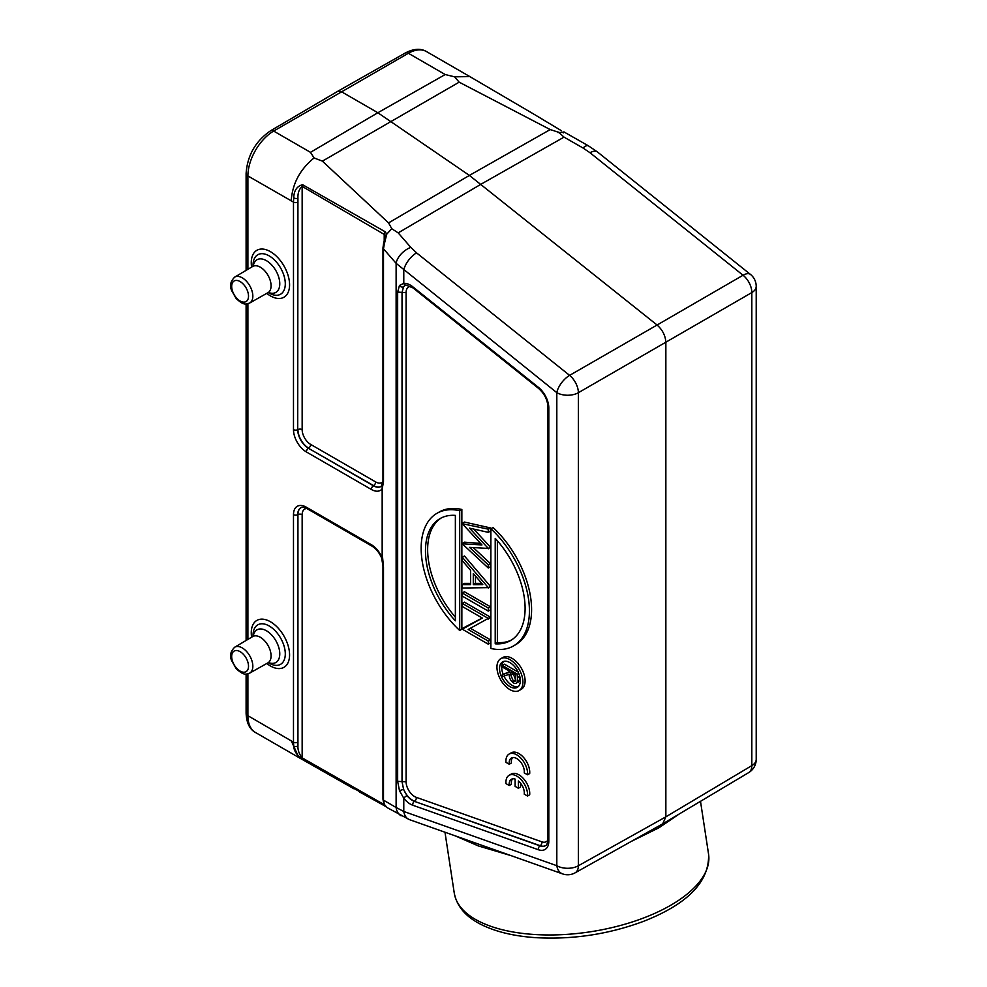 <?xml version="1.0" encoding="UTF-8"?>
<svg xmlns="http://www.w3.org/2000/svg" width="987" height="987" viewBox="0 0 987 987"><rect width="100%" height="100%" fill="white"/><g stroke="black" fill="none" stroke-linecap="round" stroke-linejoin="round"><path stroke-width="1.48" d="M515.782 680.129L512.993 673.183M513.4 681.277L510.822 675.133L510.847 671.937L515.905 674.861L515.078 681.425L513.4 681.277L515.572 680.018M517.447 677.687A29.894 17.26 60 0 1 517.299 681.252A5.367 3.097 60 0 1 516.213 683.189A5.367 3.097 60 0 1 513.4 682.844C510.464 680.623 509.095 677.761 509.292 674.269L502.297 676.65L502.297 674.713L509.292 672.32L509.292 671.049L502.297 667.002L502.297 665.435L517.459 674.183L517.459 677.687L519.606 676.44A29.894 17.26 60 0 1 519.47 679.994A5.367 3.097 60 0 1 518.385 681.943L516.213 683.189M518.78 673.418L517.459 674.183M502.297 665.435L504.456 664.189L518.2 672.122M509.292 671.814L502.297 674.713M497.374 540.802L497.374 642.562A70.435 40.664 -120 0 0 511.574 639.946M481.73 583.379L475.45 583.379L475.45 576.038M441.164 518.002A70.435 40.664 -120 0 0 455.365 617.146M503.752 661.401A14.706 8.488 -120 0 0 503.123 674.232M503.938 676.095A14.706 8.488 -120 0 0 518.286 686.594M495.215 538.384A70.435 40.664 60 0 1 510.501 640.6A70.435 40.664 60 0 1 495.215 643.82L495.215 538.384M497.374 642.562L495.215 643.82M482.803 584.625L473.291 573.496L473.291 584.637L482.803 584.625M475.45 583.379L473.291 584.637M455.365 620.811A70.435 40.664 60 0 1 440.066 518.594A70.435 40.664 60 0 1 455.365 515.387L455.365 620.811M410.851 286.44A12.091 6.983 -120 0 0 406.101 292.534L402.03 292.399L403.572 286.785L405.003 285.539L406.262 285.169L413.01 287.908A3.06 1.406 -51.3 0 1 412.763 286.773A18.222 10.524 -120 0 0 403.782 283.38L403.782 270.154A15.311 7.008 -51.3 0 1 416.563 252.869L569.61 375.368A15.311 8.698 60.1 0 1 578.382 392.703L751.823 292.571A15.311 8.982 -120.1 0 0 743.051 275.237A15.311 7.008 -51.3 0 1 750.465 274.423A15.311 15.311 0 0 1 756.215 286.378A15.311 8.846 180 0 1 751.823 292.571L751.823 765.616A15.311 8.858 59.2 0 1 748.788 772.537M490.872 528.736A76.567 44.205 60 0 1 513.573 645.905A76.567 44.205 60 0 1 490.872 648.471L490.872 528.736L493.044 527.49A76.567 44.205 60 0 1 515.732 644.659L513.573 645.905M462.286 523.702L488.281 529.155L488.281 532.351L469.504 528.131L488.281 548.402L469.516 547.366L488.281 564.848L488.281 568.018L462.286 543.812L481.952 544.935L462.286 523.702M462.286 557.236L488.281 587.635L462.286 588.018L462.286 584.625L470.626 584.625L470.626 570.387L462.286 560.641L462.286 557.236L464.458 555.989L490.44 586.389L488.281 588.018M462.286 596.099L462.286 593.014L488.281 608.029L488.281 611.101L462.286 596.099M482.372 618.072L462.286 606.487L462.286 603.402L488.281 618.405L468.159 629.484L488.281 641.106L488.281 644.19L462.286 629.188L482.372 618.072M459.695 630.459A76.567 44.205 60 0 1 437.007 513.289A76.567 44.205 60 0 1 459.695 510.735L461.854 509.477L461.854 629.212L459.695 630.459L459.695 510.735M509.934 689.629A18.371 10.61 60 0 1 497.929 673.43A18.371 10.61 60 0 1 500.742 658.711A18.371 10.61 60 0 1 509.934 659.624A18.371 10.61 60 0 1 521.938 675.811A18.371 10.61 60 0 1 519.125 690.542A18.371 10.61 60 0 1 509.934 689.629M509.934 686.631A14.706 8.488 60 0 1 500.335 673.677A14.706 8.488 60 0 1 502.58 661.895A14.706 8.488 60 0 1 509.934 662.622A14.706 8.488 60 0 1 519.544 675.577A14.706 8.488 60 0 1 517.287 687.359A14.706 8.488 60 0 1 509.934 686.631M462.286 523.307L464.458 522.061L490.44 527.909L488.281 529.155M490.44 527.909L490.44 531.105L488.281 532.351M473.698 529.069L490.44 547.156L488.281 548.402M490.44 547.156L488.281 548.809M473.341 547.662L490.44 563.589L488.281 564.848M490.44 563.589L490.44 566.76L488.281 568.018M480.533 543.405L464.458 542.171L462.286 543.418M488.281 587.635L490.44 586.389M470.626 583.379L464.458 583.379L462.286 584.625M462.286 593.014L464.458 591.768L490.44 606.771L488.281 608.029M490.44 606.771L490.44 609.855L488.281 611.101M488.281 618.405L490.44 617.159L464.458 602.156L462.286 603.402M490.44 617.159L488.281 619.059M470.441 628.312L490.44 639.86L488.281 641.106M490.44 639.86L490.44 642.932L488.281 644.19M482.248 618.01L462.286 628.485M437.007 513.289L439.166 512.043A76.567 44.205 60 0 1 461.854 509.477M509.243 785.492A10.721 6.193 60 0 1 511.389 779.286A10.721 6.193 60 0 1 515.128 779.088L515.128 786.38L518.372 788.255L518.372 780.964A10.721 6.193 60 0 1 524.245 794.153L527.527 796.04A15.311 8.846 -120 0 0 521.383 779.952A15.311 8.846 -120 0 0 509.095 775.313A15.311 8.846 -120 0 0 505.973 783.604L509.243 785.492L511.414 784.246A10.721 6.193 60 0 1 512.586 778.854M527.527 796.04L529.686 794.794A15.311 8.846 -120 0 0 523.554 778.706A15.311 8.846 -120 0 0 511.254 774.055L509.095 775.313M518.372 788.255L520.544 787.009L520.544 783.184M509.243 764.234A10.721 6.193 60 0 1 511.389 758.028A10.721 6.193 60 0 1 520.149 761.446A10.721 6.193 60 0 1 524.245 772.895L527.527 774.783A15.311 8.846 -120 0 0 521.383 758.695A15.311 8.846 -120 0 0 509.095 754.056A15.311 8.846 -120 0 0 505.973 762.346L509.243 764.234L511.414 762.988A10.721 6.193 60 0 1 512.586 757.597M527.527 774.783L529.686 773.537A15.311 8.846 -120 0 0 523.554 757.448A15.311 8.846 -120 0 0 511.254 752.81L509.095 754.056M500.742 658.711L502.914 657.453A18.371 10.61 60 0 1 512.105 658.366A18.371 10.61 60 0 1 524.109 674.565A18.371 10.61 60 0 1 521.284 689.284L519.125 690.542M575.125 872.816A15.311 8.821 -119.2 0 0 578.382 865.747L578.382 392.703A15.311 8.846 180 0 1 556.816 392.653A15.311 7.008 -51.3 0 1 569.61 375.368L657.083 325.019C662.511 329.855 665.435 335.629 665.855 342.353L665.855 816.841L662.709 823.837L575.125 872.816M679.315 813.942L658.897 827.797L631.248 841.43M658.897 827.797L658.983 825.922M511.118 855.655L478.263 845.896L455.229 835.866M386.534 807.292L409.494 819.654L562.541 873.877A15.311 10.364 -70.5 0 1 556.816 865.698A15.311 8.846 0 0 0 578.382 865.747L665.855 816.841L751.823 765.616A15.311 8.846 0 0 0 756.215 759.422A15.311 15.311 0 0 1 748.899 772.476M409.432 819.642A15.311 10.364 -70.5 0 1 403.782 811.474L403.782 798.261A3.06 0.629 -38.5 0 1 406.928 795.559L403.572 789.329L402.03 781.642L406.101 781.778A12.091 6.983 -120 0 0 416.267 797.336L541.875 841.837A12.091 6.983 -120 0 0 547.908 840.023M247.897 269.303L247.897 175.945L293.484 202.101L293.731 197.856A3.06 1.518 6.8 0 0 297.938 198.288C297.704 193.07 299.11 189.109 302.158 186.395L384.214 234.412L385.115 236.917L383.635 243.012A3.06 0.987 -165.3 0 0 384.338 243.925L383.487 248.835A3.06 1.764 180 0 1 382.968 247.848L383.635 243.012M401.141 815.83A15.311 11.881 -59.7 0 1 396.12 807.514L403.782 811.474L556.816 865.698L556.816 392.653L396.12 263.332A15.311 8.562 -41.1 0 1 410.826 247.392L398.18 232.883L481.101 184.162L564.033 137.131L558.778 132.307L550.215 129.581L469.393 175.415L657.083 325.019L743.051 275.237L590.004 152.738A15.311 7.008 -51.3 0 1 597.406 151.912M412.763 805.232L538.371 849.733A18.222 10.524 -120 0 0 548.809 841.146A3.06 1.764 0 0 1 547.908 839.9C548.439 840.554 546.428 846.254 545.836 845.489A15.163 8.747 60 0 1 540.012 845.859L414.404 801.358A3.06 2.073 109.5 0 0 412.763 805.232A18.222 10.524 -120 0 1 403.782 798.261L399.476 790.673L403.572 789.329A15.138 8.747 -120 0 0 414.626 801.21A3.06 2.073 109.5 0 0 416.267 797.336M399.476 790.673L397.65 781.309L402.03 781.642L402.03 292.399L397.65 292.066L399.476 285.44A3.06 2.542 37.1 0 0 403.572 286.785A15.138 8.747 60 0 1 405.312 285.379M406.225 285.169A3.06 2.418 -95.9 0 1 403.782 283.38L399.476 285.44M386.694 807.329L383.746 803.603A3.06 2.319 -21.5 0 0 384.338 804.38L386.756 807.23M382.968 247.848L382.968 480.99L381.241 486.344A15.163 8.747 60 0 1 373.394 485.764L308.425 448.258A3.06 1.764 120 0 0 306.365 451.935L371.334 489.453A18.222 10.524 -120 0 0 382.166 488.886L383.487 481.964L383.487 248.835L396.12 263.332L396.12 807.514L383.487 800.124L383.487 566.994A3.06 1.764 0 0 1 382.968 566.007L382.968 799.149A3.06 1.764 -0 0 0 383.487 800.124L384.338 804.38M388.557 222.914L322.391 161.14L459.165 82.168L454.588 76.826L445.211 74.543L377.848 112.74L469.393 175.415L388.557 222.914L391.79 228.725L386.756 234.141L384.338 243.925M293.731 197.856C293.953 190.614 296.89 186.222 302.565 184.692L385.226 231.809L386.719 234.178L385.016 235.794M398.18 232.883L391.79 228.725M564.033 137.131L582.996 147.988A15.311 5.157 -60.2 0 1 588.462 145.854L597.419 151.924L750.465 274.423M563.836 131.925L563.219 132.924L563.836 131.925L564.675 132.332L588.462 145.854M385.226 806.182A3.06 1.814 -61.4 0 1 384.93 806.071A3.06 1.814 -61.4 0 1 384.214 804.627L302.158 757.88C299.11 754.031 297.704 750.021 297.938 745.864L297.938 514.585A3.06 1.764 180 0 1 302.158 514.646A12.091 6.983 60 0 1 306.895 508.552M383.487 566.994L382.574 557.334M382.043 488.269L382.574 485.073M385.226 231.809A3.06 1.715 121.3 0 0 384.214 234.412L384.214 241.025M459.165 82.168L550.215 129.581M560.887 130.395L533.72 114.073L560.887 130.395A3.06 1.715 -58.7 0 1 561.208 130.506A3.06 1.715 -58.7 0 1 561.221 130.518A3.06 1.715 -58.7 0 1 561.467 130.728M533.72 114.073L469.837 76.604L454.588 76.826M558.013 132.603L564.515 132.122M385.942 806.712L384.93 806.071A3.06 1.814 -61.4 0 1 384.905 806.058L302.565 759.114C296.902 755.4 293.966 751.07 293.731 746.123A3.06 1.986 -7.8 0 0 297.938 745.864L297.938 514.585A15.138 8.747 -120 0 1 301.232 507.565M384.659 805.873L359.601 791.993M293.731 746.123L293.484 742.175L247.897 715.698L247.897 673.825M382.166 488.886L382.166 557.791A18.222 10.524 -120 0 0 371.334 544.713L306.365 507.207A18.222 10.524 -120 0 0 293.484 514.646L293.484 742.175A3.06 1.764 0 0 0 297.704 742.236M291.214 200.941C292.362 183.73 299.986 169.394 314.076 157.957L322.391 161.14M314.076 157.957L310.486 152.331L273.658 131.061L408.384 53.273L445.211 74.543M354.025 788.835L298.827 757.522L291.214 740.706M310.486 152.331L377.848 112.74L341.021 91.483L337.973 91.162L405.324 52.977A6.119 3.566 60.4 0 1 408.384 53.273A36.753 21.22 -60 0 1 426.532 51.595L469.837 76.591M510.822 675.133L512.993 673.887M519.47 679.994L517.299 681.252M248.514 296.137A11.906 6.872 60 0 1 235.893 297.26A11.906 6.872 60 0 1 235.893 280.431A11.906 6.872 60 0 1 248.514 296.137M248.514 666.225A11.906 6.872 60 0 1 235.893 667.36A11.906 6.872 60 0 1 235.893 650.519A11.906 6.872 60 0 1 248.514 666.225M406.101 292.534L406.101 781.778M406.928 795.559A15.163 8.747 60 0 0 414.404 801.358L540.234 845.711A3.06 2.073 109.5 0 0 541.875 841.837M538.371 849.733A3.06 2.073 109.5 0 1 540.012 845.859L540.234 845.711A15.138 8.747 -120 0 0 545.922 845.427M548.809 841.146L548.809 407.939A18.222 10.524 -120 0 0 538.371 387.311L412.763 286.773M547.908 839.9L547.908 406.693A3.06 1.764 0 0 0 548.809 407.939M547.908 406.693C547.489 399.723 544.392 393.653 538.618 388.446A3.06 1.406 -51.3 0 1 538.371 387.311M302.565 184.692A3.06 1.777 119.7 0 0 302.158 186.395L302.158 429.629A3.06 1.764 0 0 0 297.938 429.567A15.138 8.747 -120 0 0 308.647 448.11A3.06 1.764 120 0 0 310.695 444.434L375.665 481.94A12.091 6.983 -120 0 0 382.968 481.422M302.158 429.629A12.091 6.983 -120 0 0 310.695 444.434M297.704 202.175A3.06 1.764 180 0 1 293.484 202.101L293.484 429.629A3.06 1.764 180 0 0 297.704 429.69L297.938 198.288L297.704 429.69A15.163 8.747 60 0 0 308.425 448.258L373.617 485.629A3.06 1.764 120 0 0 375.665 481.94M371.334 489.453A3.06 1.764 120 0 1 373.394 485.764L373.617 485.629A15.138 8.747 -120 0 0 381.34 486.283M416.563 252.869L410.826 247.392M582.996 147.988L590.004 152.738M302.158 514.646L302.158 757.88A3.06 1.752 -59.7 0 0 302.565 759.114M397.65 781.309L397.65 292.066M382.968 480.99A3.06 1.764 0 0 0 383.487 481.964M293.484 514.646A3.06 1.764 180 0 0 297.704 514.708A15.163 8.747 60 0 1 301.121 507.614C300.702 506.701 306.821 507.873 307.006 508.613A3.06 1.764 -60 0 1 306.365 507.207M293.484 429.629A18.222 10.524 -120 0 0 306.365 451.935M381.673 558.111C379.267 552.584 376.035 548.587 371.976 546.119A3.06 1.764 -60 0 1 371.334 544.713M266.786 293.398A27.093 15.644 -120 0 0 270.426 295.89A27.093 15.644 -120 0 0 289.536 283.405A27.093 15.644 -120 0 0 267.995 250.427A27.093 15.644 -120 0 0 251.611 267.107M266.786 663.486A27.093 15.644 -120 0 0 270.426 665.978A27.093 15.644 -120 0 0 289.536 653.493A27.093 15.644 -120 0 0 267.995 620.527A27.093 15.644 -120 0 0 251.611 637.207M247.897 639.403L247.897 303.737M247.897 175.945A36.753 21.22 -60 0 1 273.658 131.061A6.119 3.504 59.6 0 0 270.586 130.765C255.584 141.092 247.416 155.317 246.108 173.441A6.119 3.541 0 0 0 247.897 175.945M298.827 757.522L255.51 732.514A36.753 21.22 -60 0 1 247.897 715.698A6.119 3.541 180 0 1 246.108 713.194L246.108 674.047M700.499 801.321L708.58 854.248A128.631 58.825 171.3 0 1 590.288 931.802A128.631 58.825 171.3 0 1 454.254 893.05L444.977 832.226M267.884 292.781A15.187 8.772 -120 0 0 267.933 275.213A15.187 8.772 -120 0 0 252.697 266.465L234.721 277.1A14.965 8.636 60 0 1 246.269 281.061A14.965 8.636 60 0 1 252.832 296.149A14.965 8.636 60 0 1 249.686 303.021L268.513 292.362M252.697 636.566L234.721 647.201A14.965 8.636 60 0 1 246.269 651.149A14.965 8.636 60 0 1 252.832 666.237A14.965 8.636 60 0 1 249.686 673.122L267.884 662.869A15.187 8.772 -120 0 0 267.933 645.301A15.187 8.772 -120 0 0 252.697 636.566L253.363 636.233M253.277 266.021A18.852 10.882 60 0 1 267.156 261.111A18.852 10.882 60 0 1 279.753 282.936A18.852 10.882 60 0 1 268.563 292.497M268.304 292.584L268.896 292.929A22.8 13.164 -120 0 0 269.18 293.102A22.8 13.164 -120 0 0 285.292 283.688A22.8 13.164 -120 0 0 268.982 255.769A22.8 13.164 -120 0 0 253.067 265.515L253.079 266.206M253.277 636.109A18.852 10.882 60 0 1 266.441 630.767A18.852 10.882 60 0 1 279.728 652.604A18.852 10.882 60 0 1 268.563 662.585M268.304 662.672L268.896 663.03A22.8 13.164 -120 0 0 269.18 663.19A22.8 13.164 -120 0 0 285.292 653.887A22.8 13.164 -120 0 0 269.18 625.968A22.8 13.164 -120 0 0 253.067 635.616L253.079 636.294M662.758 823.812L748.738 772.574M562.541 873.877A15.311 15.311 0 0 0 574.965 872.903M538.618 388.446L413.01 287.908M756.215 286.378L756.215 759.422M382.968 799.149L383.746 803.603M563.836 131.888L564.946 132.468M382.968 566.007L381.648 558.05M371.976 546.119L307.006 508.613M246.108 173.441L246.108 270.364M246.108 303.959L246.108 640.464M337.936 91.186L270.586 130.765M405.324 52.977C413.676 48.622 420.746 48.166 426.532 51.595M255.51 732.514C249.674 729.368 246.54 722.928 246.108 713.194M234.721 277.1C230.415 281.332 229.428 285.909 231.785 290.844L236.177 298.543C244.159 305.884 245.837 304.156 249.686 303.021M234.721 647.201C230.415 651.432 229.428 656.01 231.785 660.932L236.177 668.631C244.159 675.972 245.837 674.244 249.686 673.122M708.58 854.248C709.493 881.736 687.668 904.154 643.092 921.513C608.313 934.356 572.497 939.735 535.608 937.65C515.004 936.231 497.571 932.209 483.322 925.572C466.604 917.774 456.919 906.942 454.254 893.05M253.363 266.132L252.697 266.465M268.513 662.45L267.884 662.869"/></g></svg>
